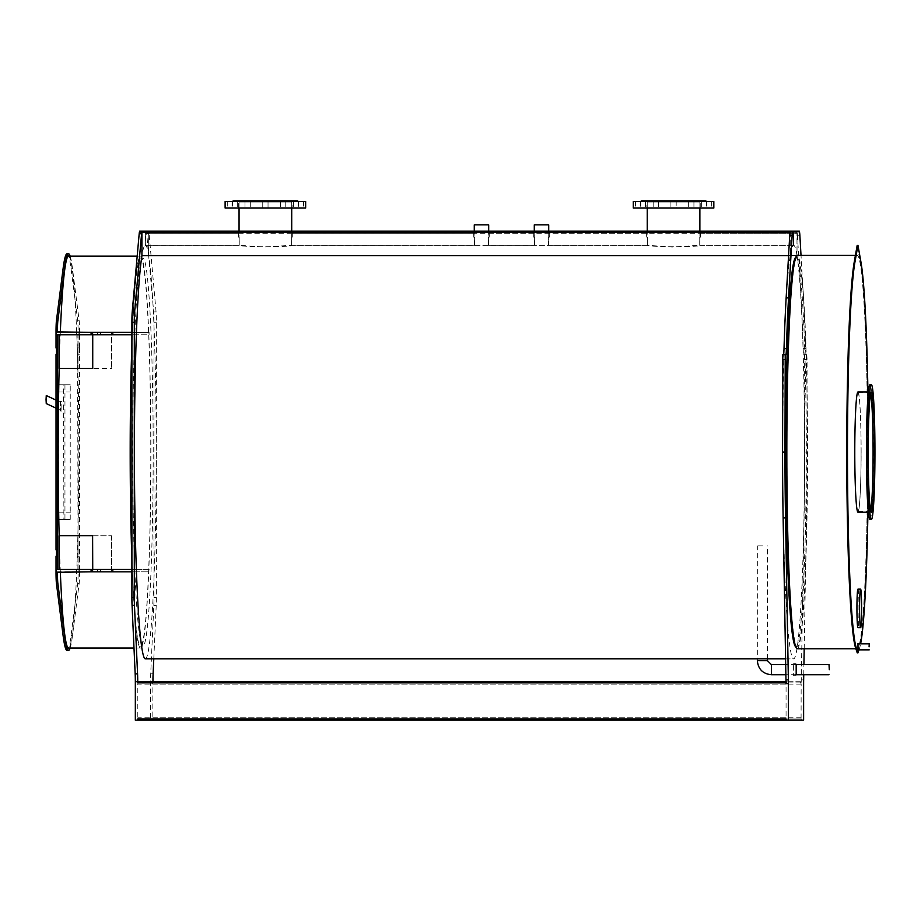 <?xml version="1.0" encoding="UTF-8"?>
<svg xmlns="http://www.w3.org/2000/svg" width="921" height="921" viewBox="0 0 921 921"><rect width="100%" height="100%" fill="white"/><g stroke="black" fill="none" stroke-linecap="round" stroke-linejoin="round"><path stroke-width="0.69" stroke-dasharray="4.61 3.45" d="M799.865 235.246L797.459 235.246A12.019 0.633 -90 0 0 797.033 232.092L799.428 232.092L797.033 232.092L797.033 255.647A206.776 10.914 -90 0 1 804.378 484.78A206.776 10.914 -90 0 1 793.603 658.86A206.776 10.914 -90 0 1 782.827 484.78A206.776 10.914 -90 0 1 790.195 255.647L790.183 232.092L792.578 232.092M793.637 232.092L700.478 232.334L700.478 237.134L699.868 237.134L700.49 237.134L700.455 232.092L145.483 232.092L148.649 232.092L148.718 255.451A206.776 10.914 90 0 0 145.426 245.32L145.483 232.092M793.568 232.092L793.568 245.308A206.776 10.914 -90 0 1 793.603 245.308L793.637 232.334M699.81 237.134L700.409 237.134L699.718 237.134L699.81 245.308L793.603 245.308A206.776 10.914 -90 0 1 793.637 245.308L699.845 245.308L699.868 237.134M790.264 232.092L790.23 255.451A206.776 10.914 -90 0 1 793.522 245.32L793.465 232.092L142.007 232.092L145.196 232.092L145.253 245.32A206.776 10.914 90 0 0 141.961 255.451L790.23 255.451M796.976 233.289L796.918 232.092L793.752 232.092L793.683 245.32A206.776 10.914 -90 0 1 796.976 255.451L796.976 233.289L148.718 233.289M803.619 720.164L801.224 720.164L801.224 718.967L801.155 720.164L152.886 720.164L152.955 718.967L152.955 720.164L135.329 720.164M786.062 720.164L785.993 718.967M785.993 683.635L786.062 681.701L786.81 681.701L786.062 684.107L786.062 717.758L786.81 720.164L138.541 720.164L137.793 717.758L137.793 684.107L138.541 681.701L137.793 681.701M782.815 354.712L785.866 354.712M145.345 658.86A206.776 10.914 90 0 0 156.109 484.78A206.776 10.914 90 0 0 148.742 255.647L797.01 255.647L148.765 255.647L148.765 232.092L146.358 232.092L148.765 232.092A12.019 0.633 90 0 1 149.087 233.761L156.063 311.897A12.019 0.633 90 0 1 156.374 322.246L156.374 597.545A12.019 0.633 90 0 1 156.225 605.396L153.784 658.86M797.459 235.246L801.063 297.92A209.182 11.04 -90 0 1 803.204 348.633A12.019 0.633 90 0 0 803.745 354.712L804.39 354.712L804.643 359.512L804.643 452.084A209.182 11.04 -90 0 1 804.079 517.901L801.247 679.859A12.019 0.633 90 0 0 801.224 683.635L803.619 683.635M786.81 720.164L800.407 720.164L800.407 718.967L801.086 718.967L801.155 684.107L800.407 681.701L801.155 681.701L801.224 683.635M793.925 669.682L793.603 663.661L793.603 675.692L793.925 669.682M796.181 664.628L796.181 674.725M804.194 648.764L806.485 517.901A209.182 11.04 90 0 0 807.049 452.084L807.049 359.512L806.796 354.712L803.745 354.712M806.151 354.712A12.019 0.633 -90 0 1 805.599 348.633A209.182 11.04 90 0 0 803.469 297.92L801.017 255.405M803.745 674.725L803.918 664.628M806.796 354.712L804.39 354.712M786.81 681.701L138.541 681.701M142.974 232.092L145.368 232.092L142.905 232.092L143.031 231.125L146.301 231.125L146.37 232.092A12.019 0.633 -90 0 1 146.692 233.761L153.669 311.897A12.019 0.633 -90 0 1 153.98 322.246L153.98 597.545A12.019 0.633 -90 0 1 153.819 605.396L150.71 673.838A12.019 0.633 90 0 0 150.549 681.701L150.549 720.164M801.224 682.898L152.955 682.898L152.955 681.701L150.549 681.701M800.407 720.164L152.138 720.164L152.138 718.967L800.407 718.967M801.086 718.967L152.138 718.967M152.955 682.898L152.886 681.701L152.138 681.701L152.886 684.107L152.828 718.967M796.976 255.451L148.718 255.451M796.918 232.092L148.649 232.092M793.752 232.092L700.455 232.092M790.195 255.647L141.915 255.647M790.183 255.647L788.572 255.647M141.961 255.451L142.007 232.092M793.522 245.32L699.718 245.32L672.169 247.001L647.233 245.32L291.554 245.32L264.005 247.001L239.057 245.32L145.253 245.32M145.368 232.092L145.368 245.308A206.776 10.914 90 0 0 145.345 245.308A206.776 10.914 90 0 0 145.311 245.308L145.311 232.092M786.81 682.898L138.541 682.898M786.81 718.967L138.541 718.967M786.12 718.967L137.851 718.967M786.12 682.898L137.851 682.898M801.086 682.898L152.828 682.898M801.155 681.701L152.886 681.701M800.407 681.701L152.138 681.701M800.407 682.898L152.138 682.898M145.311 232.334L238.47 232.334L238.458 231.125L238.458 237.134L239.069 237.134L238.458 237.134L238.493 232.092L145.196 232.092M238.493 232.092L291.992 232.092L292.153 237.134L291.554 237.134L292.153 237.134M549.25 237.134L548.456 237.134L549.319 237.134L548.617 237.134L549.25 237.134L548.997 231.125L533.812 231.125L533.685 237.134L534.548 237.134L533.754 237.134L534.007 231.125L473.981 231.125L473.67 237.134L474.534 237.134L473.728 237.134L474.039 232.092L291.992 232.092M474.039 232.092L488.625 232.092L489.039 237.134L488.429 237.134L489.039 237.134M533.685 237.134L534.053 232.092L488.625 232.092M534.053 232.092L548.651 232.092L549.066 237.134M646.623 231.194L646.623 237.134L647.244 237.134L646.623 237.134L646.657 232.092L548.651 232.092M646.657 232.092L700.156 232.092L700.317 237.134M793.465 232.092L700.156 232.092M145.426 245.32L239.23 245.32C241.198 247.185 293.12 247.185 291.715 245.32L647.394 245.32C649.374 247.185 701.284 247.185 699.879 245.32L699.879 231.125L647.233 231.125L647.233 245.32L548.709 245.308L548.709 237.134M548.72 245.308L548.72 231.125L534.284 231.125L534.284 245.308L534.295 237.134M534.353 237.134L534.353 245.308L488.683 245.308L488.694 231.125L474.269 231.125L474.269 245.308L474.269 237.134M291.715 237.134L291.715 245.32L291.704 237.134L292.314 237.134L291.704 237.134L291.715 231.125L239.057 231.125L239.057 245.32L239.069 237.134M139.578 231.125L142.847 231.125L142.905 232.092M699.879 245.32L793.683 245.32M239.138 237.134L238.539 237.134L239.23 237.134L239.138 245.308L145.368 245.308L239.138 245.308M238.539 237.134L238.654 231.125L292.314 231.125L292.302 237.134L292.279 232.092M238.781 232.092L238.631 237.134M473.981 231.125L292.314 231.125L292.302 232.334L473.728 232.334M292.245 237.134L292.13 231.125M549.227 237.134L548.951 232.092M534.353 232.092L533.938 237.134M534.007 231.125L549.192 231.125L549.319 237.134M647.302 237.134L646.703 237.134L647.394 237.134L647.302 245.308L647.244 237.134M646.956 232.092L646.795 237.134M646.703 237.134L646.818 231.125L700.478 231.125L700.478 232.334L700.478 231.125L795.917 231.125L700.294 231.125L700.409 237.134M549.25 232.334L646.646 232.334L646.634 231.125L646.646 237.134M533.685 232.334L489.224 232.334L489.224 237.134L488.924 232.092M474.327 232.092L473.912 237.134M489.166 231.125L489.293 237.134M489.224 232.334L488.97 231.125L473.785 231.125L473.67 237.134M145.311 245.308L239.069 245.308M699.718 245.32L699.718 237.134M647.267 202.033L699.879 202.033L647.267 202.033M647.394 245.32L647.394 237.134M646.634 231.125L548.997 231.125M647.267 245.308L548.651 245.308L548.651 237.134L548.617 245.32L647.244 245.308M488.625 237.134L488.625 245.308L534.353 245.308M238.458 231.125L142.847 231.125M533.812 231.125L488.97 231.125M488.625 245.308L488.683 237.134M474.534 245.32L474.534 237.134M291.554 245.32L291.554 237.134M474.361 237.134L474.361 245.32M488.429 245.32L488.429 237.134M534.387 237.134L534.387 245.32M548.456 245.32L548.456 237.134M291.646 237.134L291.646 245.308L474.327 245.308L291.646 245.308L474.327 245.308L474.327 237.134M699.81 245.308L793.568 245.308M646.818 231.125L549.192 231.125M534.548 245.32L534.548 237.134M488.591 237.134L488.591 245.32M239.23 245.32L239.23 237.134M239.103 202.033L291.715 202.033L239.103 202.033M548.72 224.874L534.295 224.874M488.694 224.874L474.269 224.874M762.657 545.854L757.338 545.854L762.657 545.854M868.353 391.978L869.954 391.978A60.107 3.177 90 0 1 870.679 393.543A60.107 3.177 90 0 0 869.954 391.978A60.107 3.177 90 0 0 866.788 452.084A60.107 3.177 90 0 0 869.954 512.191A60.107 3.177 90 0 0 870.679 510.625A60.107 3.177 90 0 1 869.954 512.191L871.393 512.191M869.954 519.409A67.325 3.557 90 0 0 873.511 452.084A67.325 3.557 90 0 0 869.954 384.759M797.206 648.764A196.68 10.384 90 0 0 807.59 452.084A196.68 10.384 90 0 0 797.206 255.405M786.925 452.084A194.745 10.281 90 0 0 797.206 646.841A194.745 10.281 90 0 0 807.487 452.084A194.745 10.281 90 0 0 797.206 257.339A194.745 10.281 90 0 0 786.925 452.084M857.106 648.741L857.232 643.71L857.106 648.741A196.68 10.384 90 0 0 857.232 648.764A196.68 10.384 90 0 0 857.359 648.741A196.68 10.384 90 0 0 867.605 450.853A196.68 10.384 90 0 0 857.232 255.405A196.68 10.384 90 0 0 846.848 452.084A196.68 10.384 90 0 0 857.106 648.741L857.232 649.961L857.106 648.741M857.232 652.851L858.867 647.993A198.36 10.465 90 0 0 867.674 465.289A198.36 10.465 90 0 0 860.226 262.036L857.232 245.308M861.089 452.084A59.381 3.131 90 0 0 857.958 392.703A59.381 3.131 90 0 0 854.815 452.084A59.381 3.131 90 0 0 857.958 511.477A59.381 3.131 90 0 0 861.089 452.084M858.982 649.846L859.592 647.993A198.36 10.465 90 0 0 860.628 643.825M867.927 512.191A198.36 10.465 90 0 0 867.927 391.978M857.992 643.825L857.992 649.846M857.958 589.129A19.237 1.013 -90 0 1 858.971 608.367A19.237 1.013 -90 0 1 857.958 627.604M857.958 391.978A60.107 3.177 -90 0 1 861.123 452.084A60.107 3.177 -90 0 1 857.958 512.191M871.393 391.978L869.954 391.978A60.107 3.177 90 0 0 866.788 452.084A60.107 3.177 90 0 0 869.954 512.191L868.353 512.191M870.598 510.234A59.381 3.131 -90 0 1 869.954 511.477A59.381 3.131 -90 0 1 866.822 452.084A59.381 3.131 -90 0 1 869.954 392.703A59.381 3.131 -90 0 1 870.598 393.935M795.732 257.408A194.745 10.281 -90 0 1 796.009 257.339A194.745 10.281 -90 0 1 806.278 452.084A194.745 10.281 -90 0 1 796.009 646.841A194.745 10.281 -90 0 1 795.732 646.772M113.156 334.749L78.02 334.749L111.637 334.749L111.637 368.412L111.51 334.749L111.637 332.354L112.546 332.354L97.591 332.354L113.156 332.354L113.156 334.749L149.098 334.749L149.098 332.354L111.637 332.354M111.637 535.757L111.637 569.42L111.51 535.757L78.02 535.757L78.02 569.42L149.098 569.42L148.845 571.826L149.098 569.42M57.47 334.749L92.733 334.749L59.117 334.749L58.99 368.412M58.99 535.757L59.117 569.42L92.733 569.42L57.47 569.42M59.117 368.412L92.733 368.412M59.117 535.757L92.733 535.757M131.899 332.354L131.979 334.749L131.979 332.354M79.69 332.354L91.363 332.354L76.397 332.354L79.69 332.354L79.69 334.749L76.397 334.749L91.363 334.749L79.69 334.749M112.546 332.354L112.546 334.749M112.88 332.354L112.88 334.749M78.02 334.749L78.02 368.412L77.894 334.749L76.823 334.749L76.823 332.354L113.156 332.354M76.823 332.354L148.845 332.354L149.098 334.749M79.551 334.749L79.551 347.977L77.594 347.977L78.101 572.298A12.019 0.633 -90 0 1 77.709 583.419L71.067 635.444A198.36 10.465 -90 0 1 67.072 650.445M67.072 253.724A198.36 10.465 -90 0 1 71.067 268.725L77.709 320.761A12.019 0.633 -90 0 1 78.101 331.871L78.101 347.977M70.134 256.13A198.36 10.465 -90 0 1 72.506 268.725L79.16 320.761A12.019 0.633 -90 0 1 79.551 331.871L79.551 332.354M153.174 452.084A194.032 10.235 90 0 0 142.939 258.053A194.032 10.235 90 0 0 132.705 452.084A194.032 10.235 90 0 0 142.939 646.116A194.032 10.235 90 0 0 153.174 452.084M131.899 347.885A194.032 10.235 -90 0 1 140.533 258.053A194.032 10.235 -90 0 1 150.779 452.084A194.032 10.235 -90 0 1 140.533 646.116A194.032 10.235 -90 0 1 131.899 556.284M59.117 569.42L60.199 569.42L60.199 571.826L132.233 571.826L132.233 569.42L131.899 571.826M79.356 571.826L91.363 571.826L76.397 571.826L79.356 571.826L79.356 569.42L76.397 569.42L91.363 569.42L79.356 569.42M112.546 571.826L112.546 569.42L97.591 569.42L113.156 569.42L113.156 571.826L97.591 571.826L149.098 571.826M112.88 571.826L112.88 569.42M111.637 571.826L111.637 569.42L112.546 569.42M60.199 571.826L57.47 571.826M113.156 571.826L76.823 571.826L76.823 569.42L148.845 569.42M76.823 571.826L148.845 571.826M76.823 569.42L111.51 569.42M77.894 569.42L77.894 535.757L111.51 535.757M78.02 569.42L113.156 569.42M78.02 368.412L111.637 368.412M77.894 368.412L111.51 368.412M77.894 334.749L111.51 334.749M76.823 334.749L148.845 334.749M60.199 569.42L132.233 569.42M57.47 332.354L60.199 332.354L60.199 334.749L132.233 334.749M60.199 332.354L132.233 332.354M60.199 334.749L59.117 334.749M70.238 519.409L70.238 384.759L63.894 384.759L63.514 391.978L63.894 519.409L70.238 519.409L58.61 519.409L58.23 391.978L58.61 384.759L64.954 384.759L64.954 519.409M63.894 519.409L58.61 519.409M70.238 384.759L64.954 384.759M63.894 384.759L58.61 384.759M79.551 347.977L79.551 569.42M79.551 571.826L79.551 572.298A12.019 0.633 -90 0 1 79.16 583.419L72.506 635.444A198.36 10.465 -90 0 1 70.134 648.039M59.163 368.412A195.954 10.338 -90 0 1 60.326 332.354M68.511 256.13A195.954 10.338 -90 0 1 78.849 452.084A195.954 10.338 -90 0 1 68.511 648.039M60.326 571.826A195.954 10.338 -90 0 1 59.163 535.757M60.406 401.349L60.406 410.973L60.406 401.349L61.845 401.349L61.845 410.973L61.845 401.349M79.045 347.977L77.594 347.977M79.045 354.228L77.594 354.228M57.977 347.977L56.031 347.977M57.977 354.228L56.031 354.228M57.977 549.941L56.031 549.941M57.977 556.192L56.031 556.192M79.551 556.192L78.101 556.192M79.045 556.192L77.594 556.192M79.045 549.941L77.594 549.941M79.551 549.941L78.101 549.941M79.551 354.228L78.101 354.228M131.899 344.35A195.954 10.338 -90 0 1 140.533 256.13A195.954 10.338 -90 0 1 150.883 452.084A195.954 10.338 -90 0 1 140.533 648.039A195.954 10.338 -90 0 1 131.899 559.818M60.199 406.161L60.418 402.132L60.199 406.161M46.269 395.535L46.257 403.582M699.879 201.077L647.233 201.077L699.879 201.077L699.879 207.801L647.233 207.801L699.879 207.801M702.458 201.549L644.654 201.549M653.53 208.042L658.469 208.042L653.53 208.042M641.523 208.042L645.483 208.042L641.523 208.042M638.092 208.042L640.74 208.042L638.092 208.042M644.17 208.042L640.199 208.042L644.17 208.042M658.112 208.042L653.185 208.042L658.112 208.042M674.322 201.549L670.914 201.549L676.198 201.549L676.198 208.042L670.914 208.042L676.198 208.042L670.914 208.042L676.198 208.042L676.198 201.549L674.322 201.549L689.369 201.549M693.582 208.042L688.643 208.042L693.582 208.042M705.59 208.042L701.629 208.042L705.59 208.042M709.02 208.042L706.372 208.042L709.02 208.042M702.942 208.042L706.914 208.042L702.942 208.042M689 208.042L693.927 208.042L689 208.042M645.414 201.549L656.431 201.549M641.338 200.836L705.774 200.836M690.681 201.549L701.698 201.549M657.744 201.549L672.802 201.549M670.914 201.549L670.914 208.042L670.914 201.549M633.28 201.549L713.833 201.549M633.28 208.042L713.833 208.042M646.864 208.042L700.248 208.042L646.864 208.042L646.864 200.836L700.248 200.836L646.864 200.836M700.248 208.042L700.248 200.836M239.057 201.077L291.715 201.077L239.057 201.077L239.057 207.801L291.715 207.801L239.057 207.801M294.283 201.549L262.75 201.549L262.75 208.042L268.034 208.042L262.75 208.042L268.034 208.042L262.75 208.042L262.75 201.549L281.193 201.549M285.406 208.042L280.479 208.042L285.406 208.042M297.425 208.042L293.454 208.042L297.425 208.042M300.856 208.042L298.208 208.042L300.856 208.042M294.778 208.042L298.749 208.042L294.778 208.042M280.836 208.042L285.763 208.042L280.836 208.042M249.579 201.549L236.49 201.549M245.366 208.042L250.305 208.042L245.366 208.042M233.358 208.042L237.319 208.042L233.358 208.042M229.928 208.042L232.576 208.042L229.928 208.042M235.995 208.042L232.034 208.042L235.995 208.042M249.948 208.042L245.009 208.042L249.948 208.042M282.517 201.549L293.523 201.549M237.25 201.549L248.267 201.549M233.174 200.836L297.61 200.836M266.146 201.549L268.034 201.549L268.034 208.042L268.034 201.549L264.626 201.549M225.115 201.549L305.657 201.549M225.115 208.042L305.657 208.042M292.072 208.042L238.7 208.042L292.072 208.042L292.072 200.836L238.7 200.836L292.072 200.836M238.7 208.042L238.7 200.836M805.599 348.633L803.204 348.633M803.469 297.92L801.063 297.92M803.653 679.859L801.247 679.859M806.485 517.901L804.079 517.901M807.049 452.084L804.643 452.084M807.049 359.512L804.643 359.512M801.224 718.967L152.955 718.967M801.155 717.758L152.886 717.758M801.155 684.107L152.886 684.107M797.033 232.334L148.765 232.334M790.23 232.806L141.961 232.806M146.692 233.761L149.087 233.761M153.669 311.897L156.063 311.897M153.98 322.246L156.374 322.246M153.98 597.545L156.374 597.545M153.819 605.396L156.225 605.396M150.71 673.838L153.105 673.838M786.062 717.758L137.793 717.758M786.062 684.107L137.793 684.107M238.458 233.289L145.253 233.289M238.539 232.334L145.368 232.334M793.522 233.289L700.317 233.289M646.623 233.289L549.066 233.289M793.568 232.334L700.409 232.334M646.795 233.289L549.227 233.289M793.683 233.289L700.49 233.289M533.777 233.289L489.039 233.289M473.67 232.334L292.245 232.334M533.754 232.334L489.293 232.334M473.912 233.289L292.314 233.289M473.751 233.289L292.153 233.289M646.703 232.334L549.319 232.334M533.938 233.289L489.201 233.289M238.631 233.289L145.426 233.289M767.446 660.656L757.338 660.656L757.338 545.854M771.395 664.628L771.395 674.725M860.226 262.036L860.951 262.036M858.867 647.993L859.592 647.993M857.324 245.562L858.038 245.562M857.278 652.77L858.004 652.77M79.356 332.354L79.356 334.749M100.55 332.354L100.55 334.749M100.873 332.354L100.873 334.749M79.551 331.871L78.101 331.871M79.69 571.826L79.69 569.42M100.55 571.826L100.55 569.42M100.873 571.826L100.873 569.42M70.618 512.191L65.333 512.191M70.618 391.978L65.333 391.978M63.514 391.978L58.23 391.978M63.514 512.191L58.23 512.191M79.16 320.761L77.709 320.761M72.506 268.725L71.067 268.725M72.506 635.444L71.067 635.444M79.16 583.419L77.709 583.419M79.551 572.298L78.101 572.298M796.009 663.661L793.603 663.661M796.009 675.692L793.603 675.692M785.59 658.86L793.603 658.86M292.314 231.194L292.314 237.134M238.458 231.194L238.458 237.134M700.49 231.194L700.49 237.134M699.879 208.042L699.879 202.033M647.233 208.042L647.233 202.033M291.715 208.042L291.715 202.033M239.057 208.042L239.057 202.033M488.683 245.308L534.295 245.308M767.446 658.86L767.446 545.854M795.836 664.628L785.694 664.628M795.836 674.725L785.866 674.725M855.851 648.764L857.232 648.764M855.402 255.405L857.232 255.405M857.232 649.961L857.958 649.961M857.232 643.71L857.958 643.71M857.232 649.846L857.912 649.846M857.232 643.825L857.912 643.825M857.958 511.477L869.954 511.477M857.958 392.703L869.954 392.703M797.206 257.339L796.009 257.339M797.206 646.841L796.009 646.841M76.397 332.354L76.397 334.749M97.591 332.354L97.591 334.749M140.533 646.116L142.939 646.116M140.533 258.053L142.939 258.053M76.397 571.826L76.397 569.42M97.591 571.826L97.591 569.42M60.406 410.973L61.845 410.973M140.533 256.13L137.194 256.13M140.533 648.039L133.994 648.039M60.418 402.132L56.031 400.094M60.406 410.19L56.031 408.141M647.233 201.077L647.233 207.801M653.185 201.549L653.185 208.042L653.185 201.549M658.469 201.549L658.469 208.042L658.469 201.549M640.199 201.549L640.199 208.042L640.199 201.549M645.483 201.549L645.483 208.042L645.483 201.549M635.444 201.549L635.444 208.042M640.74 201.434L640.74 208.042M688.643 201.549L688.643 208.042L688.643 201.549M693.927 201.549L693.927 208.042L693.927 201.549M701.629 201.549L701.629 208.042L701.629 201.549M706.914 201.549L706.914 208.042L706.914 201.549M706.372 201.434L706.372 208.042M711.668 201.549L711.668 208.042M291.715 201.077L291.715 207.801M280.479 201.549L280.479 208.042L280.479 201.549M285.763 201.549L285.763 208.042L285.763 201.549M293.454 201.549L293.454 208.042L293.454 201.549M298.749 201.549L298.749 208.042L298.749 201.549M298.208 201.434L298.208 208.042M303.493 201.549L303.493 208.042M245.009 201.549L245.009 208.042L245.009 201.549M250.305 201.549L250.305 208.042L250.305 201.549M232.034 201.549L232.034 208.042L232.034 201.549M237.319 201.549L237.319 208.042L237.319 201.549M227.28 201.549L227.28 208.042M232.576 201.434L232.576 208.042"/><path stroke-width="1.38" d="M801.017 255.405L799.865 235.246A12.019 0.633 90 0 0 799.428 232.092L799.37 231.125L796.101 231.125L796.043 232.092M795.974 232.092L795.917 231.125L790.183 232.092A12.019 0.633 -90 0 0 789.746 235.246L786.143 297.92A209.182 11.04 -90 0 0 784.013 348.633A12.019 0.633 90 0 1 783.46 354.712M785.993 720.164L785.993 718.967L137.724 718.967L137.793 720.164L803.619 720.164L803.619 683.635A12.019 0.633 -90 0 1 803.653 679.859L803.745 674.725M788.399 683.635L785.993 683.635A12.019 0.633 90 0 0 785.958 679.859L783.126 517.901A209.182 11.04 -90 0 1 782.562 452.084L782.815 354.712L785.222 354.712L784.968 452.084A209.182 11.04 90 0 0 785.532 517.901L788.364 679.859A12.019 0.633 -90 0 1 788.399 683.635L788.399 720.164M796.181 674.725L796.181 664.628M792.578 232.092A12.019 0.633 90 0 0 792.152 235.246L788.549 297.92A209.182 11.04 90 0 0 786.407 348.633A12.019 0.633 -90 0 1 785.866 354.712L785.222 354.712M803.918 664.628L804.194 648.764M137.724 718.967L137.724 720.164L135.329 720.164L135.329 681.701A12.019 0.633 90 0 0 135.168 673.838L132.06 605.396A12.019 0.633 -90 0 1 131.899 597.545L131.899 322.246A12.019 0.633 -90 0 1 132.21 311.897L139.186 233.761A12.019 0.633 -90 0 1 139.508 232.092L141.915 232.092A12.019 0.633 90 0 0 141.592 233.761L134.616 311.897A12.019 0.633 90 0 0 134.305 322.246L134.305 597.545A12.019 0.633 90 0 0 134.454 605.396L137.574 673.838A12.019 0.633 -90 0 1 137.724 681.701L137.724 682.898L137.793 681.701L785.981 681.701M138.541 720.164L152.138 720.164M141.938 255.647A206.776 10.914 90 0 0 134.57 484.78A206.776 10.914 90 0 0 145.345 658.86L785.59 658.86M788.572 255.647L141.915 255.647L141.915 232.092L139.508 232.092L139.578 231.125L792.647 231.125M152.955 681.701A12.019 0.633 -90 0 1 153.105 673.838L153.784 658.86M146.301 231.125L239.057 231.125L239.057 208.042M799.37 231.125L699.879 231.125L699.879 208.042M647.233 208.042L647.233 231.125L548.72 231.125L548.72 224.874L534.284 224.874L534.284 231.125L488.694 231.125L488.694 224.874L474.269 224.874L474.269 231.125L291.715 231.125L291.715 208.042M473.785 231.125L238.458 231.125M700.294 231.125L646.634 231.125M238.654 231.125L143.031 231.125M829.291 669.682L829.015 664.628L829.291 669.682M870.598 393.935A59.381 3.131 -90 0 1 873.085 452.084A60.107 3.177 90 0 1 870.679 510.625A60.107 3.177 90 0 0 873.131 452.084A60.107 3.177 90 0 0 870.679 393.543A60.107 3.177 90 0 1 873.131 452.084A59.381 3.131 -90 0 1 870.598 510.234M874.57 452.084A60.107 3.177 -90 0 1 871.393 512.191A60.107 3.177 -90 0 1 868.227 452.084A60.107 3.177 -90 0 1 871.393 391.978A60.107 3.177 -90 0 1 874.57 452.084M874.95 452.084A67.325 3.557 90 0 0 871.393 384.759A67.325 3.557 90 0 0 867.847 452.084A67.325 3.557 90 0 0 871.393 519.409A67.325 3.557 90 0 0 874.95 452.084M871.393 384.759L869.954 384.759A67.325 3.557 90 0 0 866.408 452.084A67.325 3.557 90 0 0 869.954 519.409L871.393 519.409M855.402 255.405L797.206 255.405A196.68 10.384 90 0 0 786.833 452.084A196.68 10.384 90 0 0 797.206 648.764L855.851 648.764M867.927 391.978A198.36 10.465 90 0 0 860.951 262.036L857.958 245.308L857.14 245.562L854.228 262.036A198.36 10.465 90 0 0 846.79 465.289A198.36 10.465 90 0 0 855.597 647.993L857.232 652.851L857.958 652.851L858.982 649.846M860.628 643.825A198.36 10.465 90 0 0 867.927 512.191M857.958 245.308L854.953 262.036A198.36 10.465 90 0 0 847.504 465.289A198.36 10.465 90 0 0 856.311 647.993L857.958 652.851M857.992 649.846L857.992 643.825M869.079 646.841L869.24 643.825L869.079 646.841M861.607 608.367A19.237 1.013 90 0 0 860.594 589.129A19.237 1.013 90 0 0 859.581 608.367A19.237 1.013 90 0 0 860.594 627.604A19.237 1.013 90 0 0 861.607 608.367M860.594 627.604L857.958 627.604A19.237 1.013 -90 0 1 856.933 608.367A19.237 1.013 -90 0 1 857.958 589.129L860.594 589.129M868.353 512.191L857.958 512.191A60.107 3.177 -90 0 1 854.78 452.084A60.107 3.177 -90 0 1 857.958 391.978L868.353 391.978M795.732 646.772A194.745 10.281 -90 0 1 785.728 452.084A194.745 10.281 -90 0 1 795.732 257.408M92.733 334.749L92.733 368.412L92.607 334.749L131.899 334.749M131.899 569.42L92.607 569.42L92.607 535.757L92.733 569.42M58.99 334.749L58.99 368.412L92.607 368.412M91.697 332.354L91.697 334.749L91.087 334.749L91.087 332.354L131.899 332.354M92.607 332.354L92.607 334.749L91.697 334.749M91.363 332.354L91.363 334.749M131.899 556.284A194.032 10.235 -90 0 1 130.298 452.084A194.032 10.235 -90 0 1 131.899 347.885M131.899 571.826L92.607 571.826L92.607 569.42L91.697 569.42L91.697 571.826L91.087 571.826L91.087 569.42L91.697 569.42M91.363 571.826L91.363 569.42M92.607 571.826L91.697 571.826M70.134 648.039A198.36 10.465 -90 0 1 68.511 650.445A198.36 10.465 -90 0 1 64.516 635.444L57.862 583.419A12.019 0.633 -90 0 1 57.47 572.298L91.087 571.826M68.511 650.445L67.072 650.445A198.36 10.465 -90 0 1 63.077 635.444L56.423 583.419A12.019 0.633 -90 0 1 56.031 572.298L56.031 556.192L57.47 556.192L57.47 569.42L91.087 569.42M58.99 569.42L58.99 535.757L92.607 535.757M57.47 556.192L57.47 334.749L91.087 334.749M70.134 256.13A198.36 10.465 -90 0 0 68.511 253.724A198.36 10.465 -90 0 0 64.516 268.725L57.862 320.761A12.019 0.633 -90 0 0 57.47 331.871L91.087 332.354M59.163 535.757A195.954 10.338 -90 0 1 58.173 452.084A195.954 10.338 -90 0 1 59.163 368.412M60.326 332.354A195.954 10.338 -90 0 1 68.511 256.13L137.194 256.13M133.994 648.039L68.511 648.039A195.954 10.338 -90 0 1 60.326 571.826M57.47 347.977L56.031 347.977L56.031 331.871A12.019 0.633 -90 0 1 56.423 320.761L63.077 268.725A198.36 10.465 -90 0 1 67.072 253.724L68.511 253.724M56.538 354.228L56.538 347.977M57.47 354.228L56.031 354.228L56.031 549.941L57.47 549.941M56.538 556.192L56.538 549.941M131.899 559.818A195.954 10.338 -90 0 1 130.195 452.084A195.954 10.338 -90 0 1 131.899 344.35M56.031 408.141L46.257 403.582L46.05 399.553L46.269 395.535L56.031 400.094M644.654 201.549L645.414 201.549M656.431 201.549L657.744 201.549M672.802 201.549L674.322 201.549M689.369 201.549L690.681 201.549M701.698 201.549L702.458 201.549M706.372 201.434L705.774 200.836L641.338 200.836L640.74 201.434M713.833 201.549L633.28 201.549L633.28 208.042L713.833 208.042L713.833 201.549M281.193 201.549L282.517 201.549M293.523 201.549L294.283 201.549M232.576 201.434L233.174 200.836L297.61 200.836L298.208 201.434M236.49 201.549L237.25 201.549M248.267 201.549L249.579 201.549M264.626 201.549L266.146 201.549M305.657 201.549L225.115 201.549L225.115 208.042L305.657 208.042L305.657 201.549M792.152 235.246L789.746 235.246M788.549 297.92L786.143 297.92M786.407 348.633L784.013 348.633M784.968 359.512L782.562 359.512M784.968 452.084L782.562 452.084M785.532 517.901L783.126 517.901M788.364 679.859L785.958 679.859M785.993 682.898L137.724 682.898M135.329 681.701L137.724 681.701M790.057 232.334L141.915 232.334M135.168 673.838L137.574 673.838M132.06 605.396L134.454 605.396M131.899 597.545L134.305 597.545M131.899 322.246L134.305 322.246M132.21 311.897L134.616 311.897M139.186 233.761L141.592 233.761M785.866 674.725L771.395 674.725C762.864 673.896 758.179 669.199 757.338 660.656L767.446 660.656L767.446 658.86M771.395 674.725L771.395 664.628L767.446 660.656M857.14 245.562L857.865 245.562M854.228 262.036L854.953 262.036M855.597 647.993L856.311 647.993M857.186 652.77L857.9 652.77M57.47 572.298L56.031 572.298M64.516 268.725L63.077 268.725M57.862 320.761L56.423 320.761M57.47 331.871L56.031 331.871M57.862 583.419L56.423 583.419M64.516 635.444L63.077 635.444M829.015 664.628L795.836 664.628M785.694 664.628L771.395 664.628M829.015 674.725L795.836 674.725M857.912 649.846L869.24 649.846M857.912 643.825L869.24 643.825"/></g></svg>

